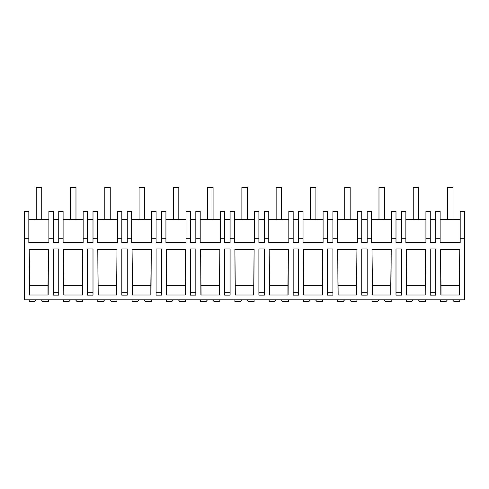 <?xml version="1.0" encoding="UTF-8"?>
<svg xmlns="http://www.w3.org/2000/svg" width="489" height="489" viewBox="0 0 489 489"><rect width="100%" height="100%" fill="white"/><g stroke="black" fill="none" stroke-linecap="round" stroke-linejoin="round"><path stroke-width="0.73" d="M464.55 238.705L464.55 299.812L24.45 299.812L24.45 211.382L28.827 211.382L28.827 242.63L48.888 242.63L48.888 238.705L53.24 238.705L53.24 242.63L58.723 242.63L58.723 238.705L63.105 238.705L63.105 242.63L83.161 242.63L83.161 238.705L87.519 238.705L87.519 242.63L93.002 242.63L93.002 238.705L97.378 238.705L97.378 242.63L117.439 242.63L117.439 238.705L121.792 238.705L121.792 242.63L127.274 242.63L127.274 238.705L131.657 238.705L131.657 242.63L151.712 242.63L151.712 238.705L156.07 238.705L156.07 242.63L161.553 242.63L161.553 238.705L165.93 238.705L165.93 242.63L185.991 242.63L185.991 238.705L190.343 238.705L190.343 242.63L195.826 242.63L195.826 238.705L200.209 238.705L200.209 242.63L220.264 242.63L220.264 238.705L224.622 238.705L224.622 242.63L230.105 242.63L230.105 238.705L234.482 238.705L234.482 242.63L254.543 242.63L254.543 238.705L258.895 238.705L258.895 242.63L264.378 242.63L264.378 238.705L268.761 238.705L268.761 242.63L288.816 242.63L288.816 238.705L293.174 238.705L293.174 242.63L298.657 242.63L298.657 238.705L303.033 238.705L303.033 242.63L323.095 242.63L323.095 238.705L327.447 238.705L327.447 242.63L332.93 242.63L332.93 238.705L337.312 238.705L337.312 242.63L357.367 242.63L357.367 238.705L361.726 238.705L361.726 242.63L367.208 242.63L367.208 238.705L371.585 238.705L371.585 242.63L391.646 242.63L391.646 238.705L395.998 238.705L395.998 242.63L401.481 242.63L401.481 238.705L405.864 238.705L405.864 242.63L425.919 242.63L425.919 238.705L430.277 238.705L430.277 242.63L435.76 242.63L435.76 238.705L440.137 238.705L440.137 242.63L460.198 242.63L460.198 238.705L464.55 238.705L464.55 211.382L460.198 211.382L460.198 238.705M24.45 238.705L28.827 238.705M48.454 249.414L48.173 295.014L29.523 295.014L29.236 249.414L48.454 249.414L48.008 285.38L29.682 285.38L29.236 249.414M435.76 248.944L430.277 248.944L430.277 295.118L435.76 295.118L435.76 248.944M58.723 295.118L53.24 295.118L53.24 248.944L58.723 248.944L58.723 295.118M406.273 249.414L406.555 295.014L425.204 295.014L425.485 249.414L406.273 249.414L406.714 295.014M158.809 248.944L156.07 248.944L156.07 295.118L161.553 295.118L161.553 248.944L158.809 248.944M356.652 295.014L338.003 295.014L337.722 249.414L356.933 249.414L356.652 295.014M124.536 295.118L121.792 295.118L121.792 248.944L127.274 248.944L127.274 295.118L124.536 295.118M264.378 295.118L258.895 295.118L258.895 248.944L264.378 248.944L264.378 295.118M82.727 249.414L82.445 295.014L63.796 295.014L63.515 249.414L82.727 249.414L82.286 285.38L63.961 285.38L63.515 249.414M93.002 295.118L87.519 295.118L87.519 248.944L93.002 248.944L93.002 295.118M151.278 249.414L132.067 249.414L132.348 295.014L150.997 295.014L151.278 249.414L150.838 285.38L132.513 285.38L132.067 249.414M185.557 249.414L166.339 249.414L166.621 295.014L185.276 295.014L185.557 249.414L185.111 285.38L166.786 285.38L166.339 249.414M303.443 249.414L303.724 295.014L322.379 295.014L322.661 249.414L303.443 249.414L303.889 295.014M298.657 295.118L293.174 295.118L293.174 248.944L298.657 248.944L298.657 295.118M219.549 295.014L200.9 295.014L200.618 249.414L219.83 249.414L219.549 295.014M253.828 295.014L235.172 295.014L234.891 249.414L254.109 249.414L253.828 295.014M227.361 248.944L224.622 248.944L224.622 295.118L230.105 295.118L230.105 248.944L227.361 248.944M288.382 249.414L288.1 295.014L269.451 295.014L269.17 249.414L288.382 249.414L287.942 285.38L269.61 285.38L269.17 249.414M193.088 295.118L190.343 295.118L190.343 248.944L195.826 248.944L195.826 295.118L193.088 295.118M367.208 295.118L367.208 248.944L361.726 248.944L361.726 295.118L367.208 295.118M391.212 249.414L371.995 249.414L372.276 295.014L390.931 295.014L391.212 249.414L390.766 285.38L372.441 285.38L371.995 249.414M330.191 295.118L327.447 295.118L327.447 248.944L332.93 248.944L332.93 295.118L330.191 295.118M459.477 295.014L440.827 295.014L440.546 249.414L459.764 249.414L459.477 295.014M401.481 295.118L395.998 295.118L395.998 248.944L401.481 248.944L401.481 295.118M116.724 295.014L98.069 295.014L97.788 249.414L117.005 249.414L116.724 295.014M58.723 219.61L53.24 219.61M48.888 238.705L48.888 211.382L53.24 211.382L53.24 238.705M48.888 219.61L28.827 219.61M58.723 292.691L53.24 292.691M29.682 295.014L29.682 285.38M48.008 295.014L48.008 285.38M440.137 238.705L440.137 211.382L435.76 211.382L435.76 238.705M435.76 219.61L430.277 219.61M435.76 292.691L430.277 292.691M459.318 295.014L459.318 285.38L440.992 285.38L440.546 249.414M459.318 285.38L459.764 249.414M440.992 295.014L440.992 285.38M460.198 219.61L440.137 219.61M63.105 238.705L63.105 211.382L58.723 211.382L58.723 238.705M87.519 238.705L87.519 211.382L83.161 211.382L83.161 238.705M93.002 292.691L87.519 292.691M82.286 295.014L82.286 285.38M63.961 295.014L63.961 285.38M93.002 219.61L87.519 219.61M83.161 219.61L63.105 219.61M97.378 238.705L97.378 211.382L93.002 211.382L93.002 238.705M121.792 238.705L121.792 211.382L117.439 211.382L117.439 238.705M127.274 292.691L121.792 292.691M116.559 295.014L117.005 249.414M98.234 295.014L97.788 249.414M116.559 285.38L98.234 285.38M127.274 219.61L121.792 219.61M117.439 219.61L97.378 219.61M131.657 238.705L131.657 211.382L127.274 211.382L127.274 238.705M156.07 238.705L156.07 211.382L151.712 211.382L151.712 238.705M161.553 292.691L156.07 292.691M150.838 295.014L150.838 285.38M132.513 295.014L132.513 285.38M161.553 219.61L156.07 219.61M151.712 219.61L131.657 219.61M165.93 238.705L165.93 211.382L161.553 211.382L161.553 238.705M190.343 238.705L190.343 211.382L185.991 211.382L185.991 238.705M195.826 292.691L190.343 292.691M185.111 295.014L185.111 285.38M166.786 295.014L166.786 285.38M195.826 219.61L190.343 219.61M185.991 219.61L165.93 219.61M200.209 238.705L200.209 211.382L195.826 211.382L195.826 238.705M224.622 238.705L224.622 211.382L220.264 211.382L220.264 238.705M230.105 292.691L224.622 292.691M219.39 295.014L219.83 249.414M201.058 295.014L200.618 249.414M219.39 285.38L201.058 285.38M230.105 219.61L224.622 219.61M220.264 219.61L200.209 219.61M234.482 238.705L234.482 211.382L230.105 211.382L230.105 238.705M258.895 238.705L258.895 211.382L254.543 211.382L254.543 238.705M264.378 292.691L258.895 292.691M253.663 295.014L254.109 249.414M235.337 295.014L234.891 249.414M253.663 285.38L235.337 285.38M264.378 219.61L258.895 219.61M254.543 219.61L234.482 219.61M268.761 238.705L268.761 211.382L264.378 211.382L264.378 238.705M293.174 238.705L293.174 211.382L288.816 211.382L288.816 238.705M298.657 292.691L293.174 292.691M287.942 295.014L287.942 285.38M269.61 295.014L269.61 285.38M298.657 219.61L293.174 219.61M288.816 219.61L268.761 219.61M303.033 238.705L303.033 211.382L298.657 211.382L298.657 238.705M327.447 238.705L327.447 211.382L323.095 211.382L323.095 238.705M332.93 292.691L327.447 292.691M322.214 295.014L322.661 249.414M322.214 285.38L303.889 285.38M332.93 219.61L327.447 219.61M323.095 219.61L303.033 219.61M337.312 238.705L337.312 211.382L332.93 211.382L332.93 238.705M361.726 238.705L361.726 211.382L357.367 211.382L357.367 238.705M367.208 292.691L361.726 292.691M356.487 295.014L356.933 249.414M338.162 295.014L337.722 249.414M356.487 285.38L338.162 285.38M367.208 219.61L361.726 219.61M357.367 219.61L337.312 219.61M371.585 238.705L371.585 211.382L367.208 211.382L367.208 238.705M395.998 238.705L395.998 211.382L391.646 211.382L391.646 238.705M401.481 292.691L395.998 292.691M390.766 295.014L390.766 285.38M372.441 295.014L372.441 285.38M401.481 219.61L395.998 219.61M391.646 219.61L371.585 219.61M405.864 238.705L405.864 211.382L401.481 211.382L401.481 238.705M430.277 238.705L430.277 211.382L425.919 211.382L425.919 238.705M425.039 295.014L425.485 249.414M425.039 285.38L406.714 285.38M425.919 219.61L405.864 219.61M41.278 299.812L42.745 301.609L48.442 301.609L48.442 299.812M36.137 299.812L34.676 301.609L29.248 301.609L29.248 299.812M75.557 299.812L77.017 301.609L82.72 301.609L82.72 299.812M70.416 299.812L68.949 301.609L63.527 301.609L63.527 299.812M109.829 299.812L111.296 301.609L116.993 301.609L116.993 299.812M104.689 299.812L103.222 301.609L97.8 301.609L97.8 299.812M144.108 299.812L145.569 301.609L151.272 301.609L151.272 299.812M138.968 299.812L137.501 301.609L132.073 301.609L132.073 299.812M178.381 299.812L179.848 301.609L185.545 301.609L185.545 299.812M173.24 299.812L171.773 301.609L166.352 301.609L166.352 299.812M212.654 299.812L214.121 301.609L219.824 301.609L219.824 299.812M207.519 299.812L206.052 301.609L200.624 301.609L200.624 299.812M246.933 299.812L248.4 301.609L254.097 301.609L254.097 299.812M241.792 299.812L240.325 301.609L234.903 301.609L234.903 299.812M281.206 299.812L282.673 301.609L288.376 301.609L288.376 299.812M276.071 299.812L274.604 301.609L269.176 301.609L269.176 299.812M315.484 299.812L316.951 301.609L322.648 301.609L322.648 299.812M310.344 299.812L308.877 301.609L303.455 301.609L303.455 299.812M349.757 299.812L351.224 301.609L356.927 301.609L356.927 299.812M344.623 299.812L343.156 301.609L337.728 301.609L337.728 299.812M384.036 299.812L385.503 301.609L391.2 301.609L391.2 299.812M378.896 299.812L377.429 301.609L372.007 301.609L372.007 299.812M418.309 299.812L419.776 301.609L425.473 301.609L425.473 299.812M413.174 299.812L411.707 301.609L406.28 301.609L406.28 299.812M452.588 299.812L454.055 301.609L459.752 301.609L459.752 299.812M447.447 299.812L445.98 301.609L440.558 301.609L440.558 299.812M36.223 187.391L41.706 187.391L41.706 219.61L36.223 219.61L36.223 187.391M70.495 187.391L75.978 187.391L75.978 219.61L70.495 219.61L70.495 187.391M104.774 187.391L110.257 187.391L110.257 219.61L104.774 219.61L104.774 187.391M139.047 187.391L144.53 187.391L144.53 219.61L139.047 219.61L139.047 187.391M173.326 187.391L178.809 187.391L178.809 219.61L173.326 219.61L173.326 187.391M207.599 187.391L213.082 187.391L213.082 219.61L207.599 219.61L207.599 187.391M241.878 187.391L247.361 187.391L247.361 219.61L241.878 219.61L241.878 187.391M276.151 187.391L281.633 187.391L281.633 219.61L276.151 219.61L276.151 187.391M310.429 187.391L315.912 187.391L315.912 219.61L310.429 219.61L310.429 187.391M344.702 187.391L350.185 187.391L350.185 219.61L344.702 219.61L344.702 187.391M378.981 187.391L384.464 187.391L384.464 219.61L378.981 219.61L378.981 187.391M413.254 187.391L418.737 187.391L418.737 219.61L413.254 219.61L413.254 187.391M447.533 187.391L453.016 187.391L453.016 219.61L447.533 219.61L447.533 187.391"/></g></svg>
